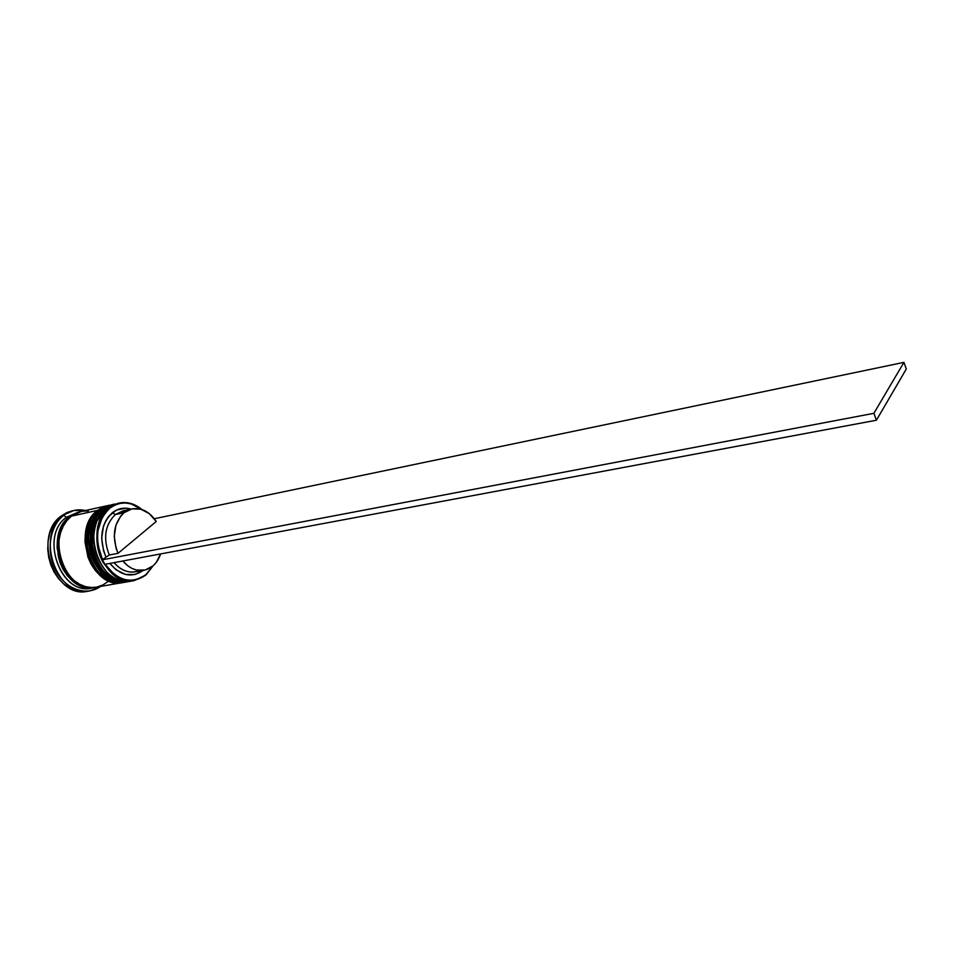 <?xml version="1.0" encoding="UTF-8"?>
<svg xmlns="http://www.w3.org/2000/svg" width="954" height="954" viewBox="0 0 954 954"><rect width="100%" height="100%" fill="white"/><g stroke="black" fill="none" stroke-linecap="round" stroke-linejoin="round"><path stroke-width="1.43" d="M113.681 504.249L103.759 508.995L113.848 504.213L104.105 508.911L105.202 509.257L104.105 508.911L114.897 504.01M103.39 509.221C76.523 528.373 97.475 588.833 128.802 581.511C117.58 584.862 97.308 572.615 92.431 550.124C90.737 527.836 94.506 514.123 103.759 508.995L103.759 508.995C76.69 527.777 98.179 589.214 128.802 581.511L128.981 581.487M129.148 581.451L130.185 581.248L129.148 581.451C98.524 589.155 77.035 527.705 104.105 508.911C94.851 514.039 91.083 527.765 92.776 550.053C97.654 572.555 117.938 584.802 129.148 581.451L128.802 581.511M108.553 505.393L98.632 510.128L108.72 505.358L98.966 510.056L100.063 510.39L98.966 510.056L109.758 505.155M98.262 510.354C71.824 529.231 91.405 589.214 123.626 582.417C112.405 585.756 92.121 573.557 87.267 551.138C85.586 528.921 89.366 515.243 98.632 510.128L98.632 510.128C71.538 528.874 92.991 590.109 123.626 582.417L123.793 582.381M123.972 582.357L124.998 582.155L123.972 582.357C93.337 590.049 71.884 528.802 98.966 510.056C89.712 515.172 85.932 528.85 87.613 551.078C92.466 573.497 112.751 585.696 123.972 582.357L123.626 582.417M91.751 587.521C79.921 589.381 61.354 575.286 58.027 554.477C57.3 534.049 61.271 521.468 69.928 516.722L65.421 521.134L61.771 526.68L59.124 533.143L57.622 540.274L57.3 547.787L60.257 562.729L63.417 569.55L67.531 575.56L72.432 580.533L77.918 584.265L83.773 586.638L91.763 587.521M119.023 503.068L106.168 508.458L119.023 503.068C127.073 501.47 134.729 503.629 141.979 509.543C130.805 500.886 119.906 500.29 109.281 507.766L109.877 508.148C120.109 500.898 130.662 501.315 141.538 509.4L131.294 503.95L125.666 502.985L120.097 503.378L114.766 505.107L109.877 508.148L105.596 512.393L102.102 517.712L97.94 530.758L97.451 538.02L98.071 545.426L102.472 559.533L109.269 555.013L118.046 553.332C111.654 536.542 113.657 522.995 124.056 512.692L115.339 514.576C104.916 524.843 102.901 538.318 109.269 555.013C102.901 538.318 104.916 524.843 115.339 514.576L112.357 512.692C100.981 523.889 98.811 538.569 105.846 556.742L103.569 550.84L101.673 538.283L103.473 526.203L105.703 520.896L108.696 516.341L116.555 510.056L125.904 508.172L131.103 509.066C124.282 507.134 118.034 508.339 112.357 512.692L115.339 514.576L127.633 510.39M131.879 508.899L123.161 510.795L115.339 514.576L124.056 512.692L131.879 508.899C141.419 507.397 149.54 511.606 156.229 521.504L118.046 553.332L109.269 555.013L102.472 559.533C94.1 538.354 96.569 521.218 109.877 508.148L109.281 507.766C95.829 518.153 92.705 544.03 102.996 562.192C116.078 581.213 130.448 585.446 146.069 574.88L146.177 574.38C131.747 584.587 118.069 581.224 105.143 564.303L114.051 574.189L119.381 577.54L124.986 579.603L130.674 580.306L136.219 579.627L141.454 577.623L146.177 574.38L152.771 566.104L146.069 574.88L153.117 565.805L146.069 574.88L134.359 580.545C103.747 588.26 82.223 526.596 109.281 507.766L106.168 508.458L117.473 503.462M112.381 504.547L101.017 509.603L111.618 504.726M73.995 510.462L61.354 515.887L73.995 510.462L85.526 510.521C77.572 508.816 70.286 510.438 63.644 515.387L66.518 517.223L77.942 512.274M126.894 581.833C117.795 583.538 109.281 580.521 101.374 572.805C88.758 557.983 85.455 541.312 91.477 522.804L101.017 509.603L112.989 504.416L101.017 509.603C73.935 528.361 95.412 589.691 126.035 582L127.669 581.713M107.361 505.656L81.221 511.475L71.443 516.138L97.606 510.354L107.862 505.548L102.805 507.182L97.606 510.354L71.443 516.138L66.911 520.586L63.238 526.167L60.579 532.69L59.065 539.869L58.743 547.441L59.637 555.085L61.724 562.49L64.908 569.371L69.046 575.429L73.983 580.449L79.516 584.206L85.407 586.591L91.417 587.509L96.294 587.163M79.576 511.845L66.518 517.223C39.352 535.731 60.543 595.69 91.238 588.034L94.541 587.461C63.87 595.117 42.644 535.027 69.797 516.496L65.266 520.944L61.581 526.525L58.933 533.036L57.407 540.214L57.085 547.775L60.066 562.812L63.25 569.681L67.388 575.739L72.325 580.747L77.846 584.504L83.737 586.889L89.759 587.807L94.541 587.461M118.046 553.332L115.971 547.87L114.265 536.279L115.923 525.153L120.705 516.066L124.056 512.692L132.081 508.852L140.894 509.209L149.313 513.646L156.229 521.504L118.046 553.332M143.243 570.397L135.194 574.463L125.558 574.463L116.161 569.872L109.853 563.42C120.645 575.93 131.771 578.255 143.243 570.397M87.708 591.253L82.593 591.623L76.165 590.669L69.88 588.153L63.978 584.17L58.707 578.851L54.295 572.424L50.896 565.126L48.69 557.255L47.736 549.134L48.082 541.097L49.727 533.465L52.565 526.548L56.501 520.61L61.354 515.887L66.935 512.56L71.812 510.95M61.354 515.887C32.341 535.552 54.891 599.386 87.613 591.265L89.926 590.872C57.192 598.993 34.63 535.051 63.644 515.387L61.354 515.887M93.695 587.473C62.582 598.838 38.148 536.637 66.518 517.223L63.644 515.387C49.584 525.976 45.792 551.853 55.857 570.647C65.731 589.584 86.587 596.536 100.552 586.424L89.926 590.872M76.976 512.858L69.928 516.722M97.332 586.948L102.913 584.945L107.957 581.582M88.269 510.986L82.342 511.261M81.305 511.463L76.666 512.99L71.443 516.138C44.289 534.681 65.528 594.831 96.211 587.175L122.589 582.596C91.954 590.287 70.513 529.088 97.606 510.354L93.087 514.85L89.426 520.514L86.79 527.121L85.3 534.419L85.001 542.111L88.03 557.41L91.238 564.41L95.4 570.587L100.349 575.691L105.894 579.531L111.785 581.976L122.589 582.596M128.277 581.594L127.764 581.69C97.141 589.393 75.652 527.991 102.734 509.221L98.214 513.729L94.565 519.405L91.942 526.036L90.439 533.346L90.153 541.061L91.083 548.86L93.194 556.42L96.402 563.444L100.575 569.633L105.524 574.761L111.069 578.613L116.96 581.069L122.983 582.023L128.277 581.594M132.785 580.771C123.615 582.775 114.969 579.913 106.872 572.161C93.897 557.112 90.535 540.155 96.795 521.289L106.168 508.458C79.099 527.264 100.611 588.797 131.235 581.093L134.359 580.545M139.546 570.492C130.448 574.058 121.957 571.434 114.051 562.633C120.371 569.908 127.442 572.972 135.253 571.828L143.947 570.265M160.606 553.94C157.446 563.087 151.913 568.524 144.03 570.253C136.219 571.398 129.16 568.31 122.827 561L127.741 565.782L131.95 568.393L136.374 570.003L145.211 570.003L153.057 565.865L156.277 562.407L160.606 553.94M102.078 559.867L104.606 564.398L876.416 420.225L104.606 564.398L102.078 559.867L873.876 413.309L102.078 559.867M154.286 518.737L903.939 362.365L873.876 413.309L903.939 362.365L154.286 518.737M906.3 368.995L876.416 420.225L873.876 413.309L876.416 420.225L906.3 368.995L903.939 362.365L906.3 368.995M103.616 509.042L113.514 504.296M98.489 510.175L108.374 505.429"/></g></svg>
